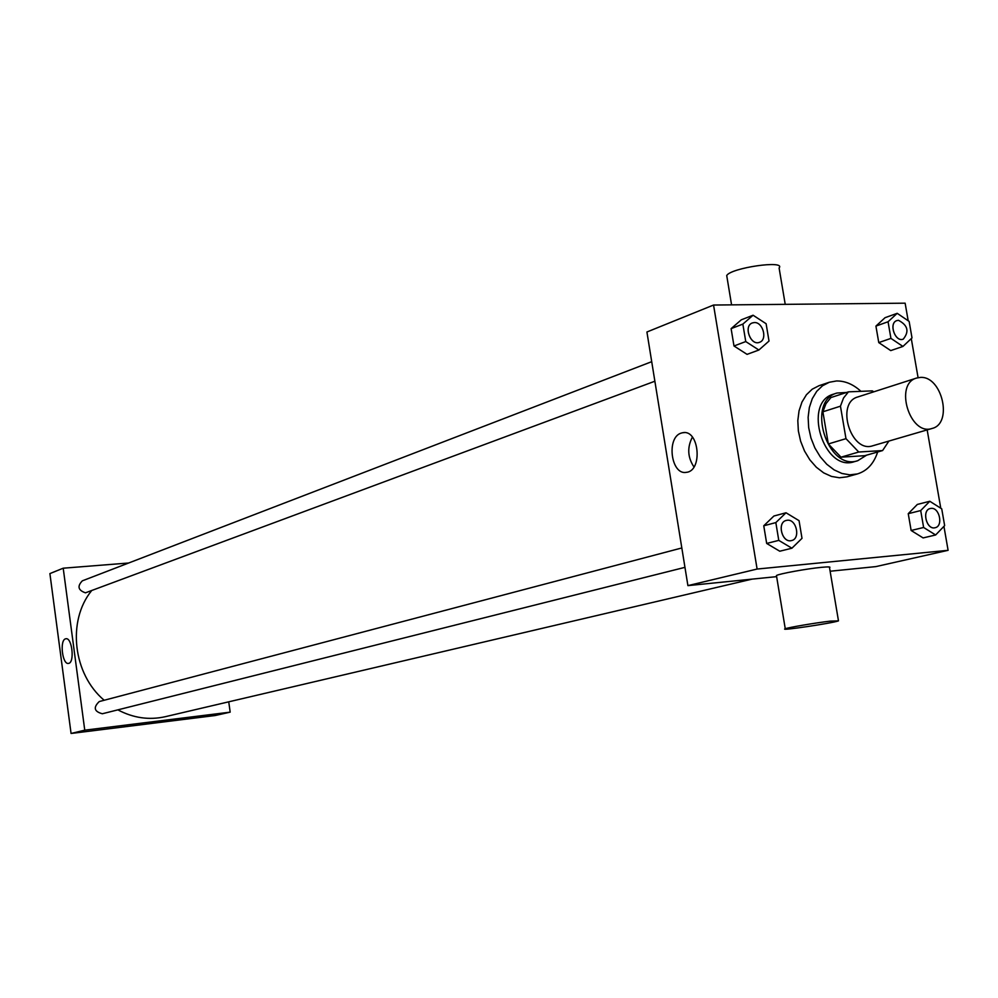<?xml version="1.0" encoding="UTF-8"?>
<svg xmlns="http://www.w3.org/2000/svg" width="998" height="998" viewBox="0 0 998 998"><rect width="100%" height="100%" fill="white"/><g stroke="black" fill="none" stroke-linecap="round" stroke-linejoin="round"><path stroke-width="1.5" d="M920.144 377.444C941.962 375.36 953.277 423.601 932.057 428.466C909.964 436.338 893.884 383.918 916.601 378.055L920.144 377.444M932.057 428.466L872.788 445.769C850.895 453.554 835.326 402.793 857.818 396.954L916.601 378.055M882.594 450.56L864.779 455.687L841.015 457.171L828.328 443.96L822.888 411.8L840.453 406.186L845.98 438.658L858.742 452.019L882.594 450.56L888.894 441.066M840.453 406.186L843.535 398.002L848.475 391.84L872.352 390.879L873.786 391.815M822.888 411.8L825.97 403.691L830.897 397.566L848.475 391.84M846.529 392.476L836.96 393.037C805.748 401.271 827.255 471.393 857.719 460.714L866.588 455.175M857.719 460.714L854.201 461.725C823.749 472.391 802.292 402.406 833.48 394.173L836.96 393.037M828.328 443.96L845.98 438.658M841.015 457.171L858.742 452.019M877.654 451.982C873.874 463.596 867.125 470.919 857.432 473.925L849.834 474.836L841.938 473.476L834.116 469.883L826.756 464.232L820.244 456.785L814.879 447.902L810.962 438.035L808.679 427.655L808.13 417.301L809.353 407.483L812.272 398.676L816.738 391.316L822.514 385.764L829.326 382.259L836.436 380.974C845.044 380.824 853.228 384.267 860.962 391.341M857.432 473.925L846.94 476.844L839.368 477.768L831.484 476.42L823.674 472.865L816.352 467.251L809.852 459.841L804.525 451.021L800.621 441.203L798.35 430.887L797.814 420.595L799.049 410.827L801.968 402.069L806.421 394.746L812.197 389.208L818.996 385.715L829.326 382.259M929.787 501.27L917.324 504.439L908.242 513.683L911.137 530.487L923.113 537.922L935.637 534.978L944.644 525.609L941.725 508.818L929.787 501.27L920.705 510.564L923.624 527.48L935.637 534.978M786.012 512.772L773.912 516.016L763.757 525.784L766.676 543.448L779.762 551.22L791.913 548.214L802.005 538.321L799.049 520.669L786.012 512.772L775.833 522.59L778.777 540.38L791.913 548.214M908.192 320.782L905.136 303.18L713.558 305.039L757.108 569.047L948.1 550.322L943.933 526.345M940.777 508.231L927.167 429.889M918.085 377.681L911.286 338.596M897.202 313.322L885.064 317.688L875.92 326.096L878.764 342.601L890.74 350.597L902.94 346.443L912.01 337.923L909.141 321.418L897.202 313.322L888.058 321.755L890.927 338.384L902.94 346.443M753.078 315.231L741.327 319.797L731.11 328.641L733.992 345.982L747.065 354.365L758.879 350.024L769.009 341.054L766.115 323.726L753.078 315.231L742.849 324.101L745.755 341.566L758.879 350.024M830.124 571.23L875.882 566.602L948.1 550.322M713.558 305.039L646.916 331.997L687.909 585.626L776.631 576.644M687.909 585.626L757.108 569.047M681.385 433.045L682.894 432.695C699.236 429.302 702.941 470.981 686.399 472.328C670.943 475.522 666.065 437.161 681.385 433.045M776.544 576.183L776.444 575.522C779.226 573.763 806.833 568.723 821.342 567.351C828.352 566.689 831.072 566.789 829.525 567.675L838.407 620.444M785.226 304.34L779.101 267.975C786.137 259.829 730.761 267.826 726.719 275.548L727.055 277.581M830.373 621.118L838.482 620.868C832.981 623.126 777.679 631.335 785.264 628.765C788.146 627.493 815.877 622.777 830.373 621.118M693.959 466.939C687.597 457.334 687.073 447.391 692.4 437.112M752.093 579.127L165.281 716.701C149.139 720.307 133.333 718.024 117.851 709.852M104.166 700.259C72.941 674.049 66.978 621.018 91.517 590.779M651.719 361.675L82.335 580.836C77.083 586.275 78.118 590.28 85.454 592.824L654.875 381.224M684.952 567.351L102.332 713.757C94.124 711.537 93.101 707.47 99.251 701.557L681.821 547.964M128.667 563.009L63.211 568.199L84.755 730.174L230.176 712.148L228.742 701.831M63.211 568.199L49.9 573.588L71.07 733.468L215.169 715.529L230.176 712.148M71.07 733.468L84.755 730.174M65.531 638.832L65.88 638.757C72.18 637.198 74.887 663.084 68.463 663.396C62.387 664.88 59.443 640.242 65.531 638.832M157.123 721.404L146.694 723.151L157.123 721.404M161.314 721.067L146.694 723.151M759.503 342.302L759.503 342.302C750.608 346.169 743.136 325.947 752.355 322.94L754.326 322.554C763.021 321.905 767.749 339.807 759.528 342.302C750.633 346.156 743.161 325.934 752.38 322.928L752.38 322.928M741.327 319.797L731.11 328.641L742.849 324.101M731.11 328.641L733.992 345.982L745.755 341.566M733.992 345.982L747.065 354.365M791.589 540.554L791.551 540.567C782.12 543.473 776.594 522.441 786.262 520.432L787.285 520.245C796.554 518.96 800.77 538.795 791.589 540.554C782.145 543.461 776.619 522.428 786.287 520.42L786.262 520.432M773.912 516.016L763.757 525.784L775.833 522.59M763.757 525.784L766.676 543.448L778.777 540.38M766.676 543.448L779.762 551.22M903.215 339.17L903.215 339.17C895.069 342.489 888.407 323.078 896.84 320.595L898.437 320.296C907.843 325.236 909.44 331.511 903.24 339.158C895.106 342.489 888.432 323.065 896.865 320.583M885.064 317.688L875.92 326.096L888.058 321.755M875.92 326.096L878.764 342.601L890.927 338.384M878.764 342.601L890.74 350.597M935.138 527.717L935.114 527.73C926.543 530.287 921.441 510.203 930.236 508.518L931.059 508.381C939.505 507.184 943.534 526.22 935.138 527.717C926.568 530.275 921.478 510.203 930.261 508.518L930.261 508.518M917.324 504.439L908.242 513.683L920.705 510.564M908.242 513.683L911.137 530.487L923.624 527.48M911.137 530.487L923.113 537.922M731.571 304.864L726.719 275.548M776.444 575.522L785.264 628.765M684.416 432.608L682.894 432.695"/></g></svg>
